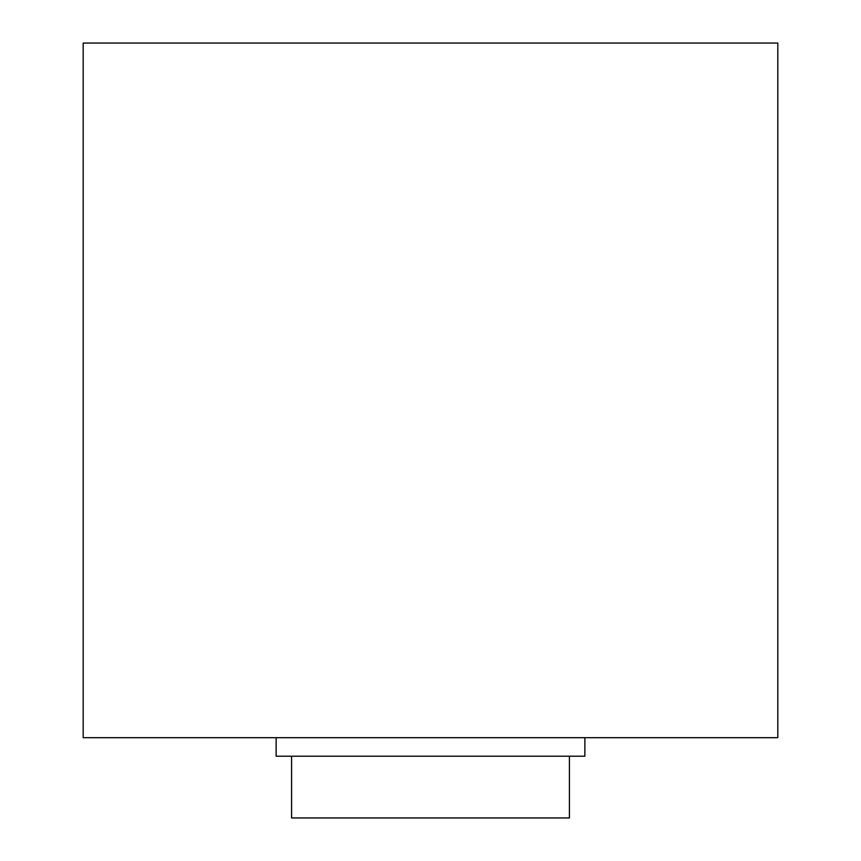 <?xml version="1.0" encoding="UTF-8"?>
<svg xmlns="http://www.w3.org/2000/svg" width="861" height="861" viewBox="0 0 861 861"><rect width="100%" height="100%" fill="white"/><g stroke="black" fill="none" stroke-linecap="round" stroke-linejoin="round"><path stroke-width="1.29" d="M83.183 43.05L777.817 43.05L777.817 737.683L83.183 737.683L83.183 43.05M276.133 737.683L276.133 756.206L584.867 756.206L584.867 737.683M291.578 756.206L291.578 817.95L569.422 817.95L569.422 756.206"/></g></svg>
